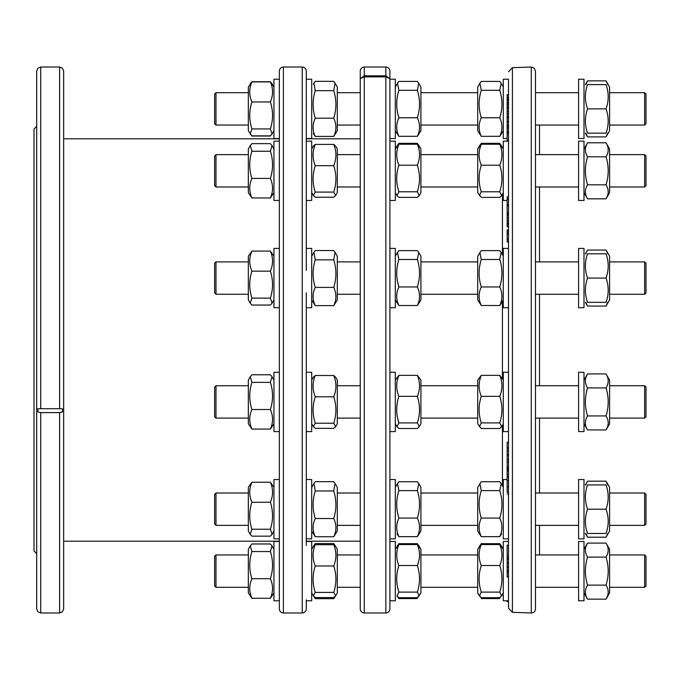 <?xml version="1.0" encoding="UTF-8"?>
<svg xmlns="http://www.w3.org/2000/svg" width="680" height="680" viewBox="0 0 680 680"><rect width="100%" height="100%" fill="white"/><g stroke="black" fill="none" stroke-linecap="round" stroke-linejoin="round"><path stroke-width="1.02" d="M539.504 418.106L539.504 493.017M539.504 525.368L539.504 554.948L578.595 554.948L535.466 554.948M539.504 125.052L539.504 154.632M539.504 186.983L539.504 261.894M539.504 294.245L539.504 385.755M535.466 548.904L535.466 486.132M578.595 431.587L578.595 372.274L583.992 372.274L583.992 431.587L578.595 431.587M607.41 427.074L606.033 429.947L609.603 423.767L609.603 380.094L606.033 373.906C608.914 378.582 608.914 383.248 606.033 387.923C608.914 397.256 608.914 406.598 606.033 415.939C608.914 420.605 608.914 425.28 606.033 429.947L587.554 429.947C584.681 425.28 584.681 420.605 587.554 415.939C584.681 406.598 584.681 397.256 587.554 387.923C584.681 383.248 584.681 378.582 587.554 373.906L586.177 376.779M606.033 415.939L587.554 415.939M606.033 387.923L587.554 387.923M606.033 373.906L587.554 373.906L583.992 380.094M646 387.132L644.649 385.755L644.649 418.106L609.603 418.106M609.603 385.755L644.649 385.755L646 387.099L646 416.755L644.649 418.106L646 416.755M535.466 80.231L535.466 608.932C535.202 611.456 533.808 612.799 531.275 612.969L531.275 67.031L534.225 68.161L535.466 71.069L535.466 80.231M535.466 92.701L578.595 92.701L535.466 92.701L535.466 71.069M578.595 587.299L535.466 587.299L535.466 594.184M578.595 154.632L535.466 154.632L535.466 147.747M507.152 479.536L503.285 479.536L503.285 538.849L508.504 538.849L508.504 541.467L503.285 541.467L503.285 600.78L508.504 600.78L508.504 608.269L508.504 79.382M508.504 597.346L508.504 588.642M507.152 95.378L508.504 95.378L508.504 98.285L507.152 98.285L507.152 94.724L508.504 94.724L508.504 82.654M508.504 260.55L508.504 252.509M508.504 248.412L503.285 248.412L503.285 307.725L508.504 307.725L508.504 372.274L503.285 372.274L503.285 431.587L508.504 431.587L508.504 442.153L507.152 442.153L507.152 447.95L508.504 447.95M507.152 494.062L508.504 494.062L508.504 524.986M507.152 571.251L508.504 571.251L508.504 572.534L507.152 572.534L507.152 545.198L508.504 545.198M507.152 567.621L508.504 567.621L508.504 570.588L507.152 570.588M508.504 559.563L507.152 559.563L508.504 559.563L508.504 562.377L507.152 562.377M507.152 480.633L508.504 480.633L508.504 492.422L507.152 492.422L507.152 476.425L508.504 476.425M507.152 475.821L507.152 470.9L508.504 470.9L508.504 475.821M507.152 468.367L508.504 468.367L508.504 469.914L507.152 469.914L507.152 455.456L508.504 455.456M507.152 121.567L508.504 121.567L508.504 122.256L507.152 122.256L507.152 116.977M508.504 116.977L508.504 117.725L507.152 117.725M507.152 108.273L508.504 108.273L508.504 111.342L507.152 111.342L507.152 104.712L508.504 104.712L508.504 103.504L507.152 103.504L507.152 98.285M508.504 205.334L508.504 212.73L507.152 212.73L507.152 205.334L508.504 205.334M507.152 241.375L508.504 241.375L508.504 241.935L507.152 241.935L507.152 229.942L508.504 229.942M501.16 545.538L503.285 549.219L499.758 544.553C502.631 551.539 502.631 558.535 499.758 565.531C502.631 574.387 502.631 583.244 499.758 592.101L501.636 595.884L499.758 597.694L481.279 597.694L479.4 595.884L481.279 592.101C478.397 583.244 478.397 574.387 481.279 565.531C478.397 558.535 478.397 551.539 481.279 544.553L477.708 549.279L481.279 543.668L499.758 543.668L501.423 546.048M479.4 595.884L477.708 592.96L477.708 549.279M499.758 592.101L481.279 592.101M499.758 565.531L481.279 565.531M499.758 544.553L481.279 544.553M418.761 545.538L420.92 549.279L420.92 592.96L417.358 597.694L398.879 597.694L397.001 595.884L398.879 592.101C395.998 583.244 395.998 574.387 398.879 565.531C395.998 558.535 395.998 551.539 398.879 544.553L395.309 549.279L398.879 543.668L417.358 543.668L419.024 546.048M420.92 549.279L417.358 544.553C420.231 551.539 420.231 558.535 417.358 565.531C420.231 574.387 420.231 583.244 417.358 592.101L419.237 595.884M417.358 565.531L398.879 565.531M417.358 592.101L398.879 592.101M395.309 541.467L395.309 600.78L389.921 600.78L389.921 541.467L395.309 541.467M335.053 545.394L337.305 549.279L337.305 592.96L335.665 595.799L333.736 597.542L315.256 597.542L313.335 595.799L315.256 592.408C312.383 583.593 312.383 574.787 315.256 565.981C312.383 558.884 312.383 551.794 315.256 544.697L313.335 546.439L315.256 543.575L333.736 543.575L335.41 546.074M337.305 549.279L335.665 546.439L333.736 544.697C336.617 551.794 336.617 558.884 333.736 565.981C336.617 574.787 336.617 583.593 333.736 592.408L335.665 595.799L333.736 598.663L315.256 598.663L314.611 597.1M333.736 544.697L315.256 544.697M333.736 565.981L315.256 565.981M306.298 71.069L306.298 79.22L311.695 79.22L311.695 138.533L306.298 138.533L306.298 270.394L306.298 248.412L311.695 248.412L311.695 307.725L306.298 307.725L306.298 530.162L306.298 479.536L311.695 479.536L311.695 538.849L306.298 538.849L306.298 541.467L311.695 541.467L311.695 600.78L306.298 600.78L306.298 599.769L306.298 608.932C306.06 611.388 304.708 612.731 302.251 612.977L302.251 67.022C304.708 67.269 306.06 68.612 306.298 71.069L306.298 94.053M306.298 545.437L306.298 530.162M306.298 409.606L306.298 292.901M306.298 80.231L306.298 200.464L311.695 200.464L311.695 141.151L306.298 141.151M306.298 248.412L306.298 200.464M306.298 479.536L306.298 431.587L311.695 431.587L311.695 372.274L306.298 372.274M507.152 138.533L503.285 138.533L503.285 79.22L508.504 79.22M507.152 97.631L508.504 97.631M499.758 117.768L481.279 117.768C478.397 108.613 478.397 99.467 481.279 90.312L479.876 83.291L481.279 81.422L499.758 81.422L501.16 83.291L499.758 90.312C502.631 99.467 502.631 108.613 499.758 117.768C502.631 123.956 502.631 130.144 499.758 136.331L503.285 130.781M499.758 90.312L481.279 90.312M499.758 136.331L481.279 136.331L477.708 130.721L477.708 87.04L479.876 83.291M481.279 136.331C478.397 130.144 478.397 123.956 481.279 117.768M418.761 83.291L420.92 87.04L420.92 130.721L417.358 136.331L398.879 136.331C395.998 130.144 395.998 123.956 398.879 117.768C395.998 108.613 395.998 99.467 398.879 90.312L397.477 83.291L398.879 81.422L417.358 81.422L418.761 83.291L417.358 90.312C420.231 99.467 420.231 108.613 417.358 117.768L398.879 117.768M395.309 108.638L395.309 138.533L389.921 138.533L389.921 79.22L395.309 79.22L395.309 108.638M335.053 83.147L337.305 87.04L337.305 130.721L333.736 136.425L315.256 136.425C312.383 130.347 312.383 124.279 315.256 118.201C312.383 109.021 312.383 99.841 315.256 90.661L313.939 83.147L315.256 81.337L333.736 81.337L335.053 83.147L333.736 90.661L315.256 90.661M313.335 133.56L315.256 136.425M333.736 90.661C336.617 99.841 336.617 109.021 333.736 118.201L315.256 118.201M333.736 118.201C336.617 124.279 336.617 130.347 333.736 136.425M395.309 130.721L398.879 136.331M417.358 117.768C420.231 123.956 420.231 130.144 417.358 136.331M417.358 90.312L398.879 90.312M335.665 84.201L337.305 87.04M313.335 84.192L313.939 83.147M479.604 145.732L481.279 143.352L499.758 143.352L501.423 145.732M397.205 145.732L398.879 143.352L417.358 143.352L419.024 145.732M500.276 597.312L503.285 593.019L501.636 595.884M477.708 592.96L480.76 597.312M499.758 598.578L481.279 598.578M479.604 546.048L479.876 545.538M417.877 597.312L420.92 592.96M417.358 598.578L398.879 598.578L398.361 597.312M397.001 595.884L398.879 598.578M334.381 597.1L333.736 598.663M311.695 592.96L315.256 598.663M313.591 546.074L313.939 545.394M397.205 546.048L397.477 545.538M279.335 479.536L273.947 479.536L273.947 538.849L279.335 538.849L279.335 71.069C279.582 68.612 280.925 67.269 283.381 67.022L302.251 67.022M279.335 200.464L273.947 200.464L273.947 141.151L279.335 141.151L279.335 170.807M283.381 67.022L283.381 612.977C280.925 612.731 279.582 611.388 279.335 608.932L279.335 530.162M270.487 135.754L272.094 133.926L270.376 135.856L251.906 135.856L250.18 133.918L251.906 128.928L270.376 128.928L272.102 133.918L273.947 130.721L272.102 133.918M250.231 83.759L251.906 81.728L270.376 81.728L272.051 83.759M251.906 128.928C249.025 119.944 249.025 110.95 251.906 101.957C249.025 95.276 249.025 88.587 251.906 81.906L248.336 87.04L248.336 130.721L251.906 136.025L270.376 136.025M279.335 138.533L273.947 138.533L273.947 79.22L279.335 79.22M272 83.674L273.947 87.04L270.376 81.906C273.258 88.587 273.258 95.276 270.376 101.957C273.258 110.95 273.258 119.944 270.376 128.928M251.906 101.957L270.376 101.957M251.906 81.906L270.376 81.906M248.336 125.052L215.985 125.052L215.985 92.701L248.336 92.701L215.985 92.701L214.633 94.053L215.985 92.701M215.985 125.052L214.633 123.709L214.633 94.053M250.282 145.605L248.336 148.971L248.336 192.644L251.906 197.956C249.025 191.437 249.025 184.909 251.906 178.389C249.025 169.337 249.025 160.284 251.906 151.24L250.282 145.605L251.906 143.658L270.376 143.658L272 145.605L270.376 151.24C273.258 160.284 273.258 169.337 270.376 178.389C273.258 184.909 273.258 191.437 270.376 197.956L273.947 192.644M251.906 178.389L270.376 178.389M251.906 151.24L270.376 151.24M251.906 197.956L270.376 197.956M248.336 186.983L215.985 186.983L215.985 154.632L248.336 154.632M215.985 186.983L214.633 185.64L214.633 155.983L215.985 154.632M279.335 307.725L273.947 307.725L273.947 248.412L279.335 248.412M270.376 298.12L272.102 303.11L270.376 305.048L251.906 305.048L250.18 303.11L251.906 298.12L270.376 298.12C273.258 289.127 273.258 280.143 270.376 271.15C273.258 264.469 273.258 257.779 270.376 251.099L273.947 256.232M251.906 298.12C249.025 289.127 249.025 280.143 251.906 271.15L270.376 271.15M251.906 271.15C249.025 264.469 249.025 257.779 251.906 251.099L270.376 251.099M251.906 251.099L248.336 256.232L248.336 299.905L250.18 303.11M248.336 294.245L215.985 294.245L215.985 261.894L248.336 261.894M215.985 294.245L214.633 292.901L214.633 263.245L215.985 261.894M279.335 431.587L273.947 431.587L273.947 372.274L279.335 372.274M250.282 376.728L248.336 380.094L248.336 423.767L251.906 429.08C249.025 422.552 249.025 416.032 251.906 409.504C249.025 400.46 249.025 391.408 251.906 382.355L250.282 376.728L251.906 374.782L270.376 374.782L272 376.728L270.376 382.355C273.258 391.408 273.258 400.46 270.376 409.504C273.258 416.032 273.258 422.552 270.376 429.08L273.947 423.767M251.906 429.08L270.376 429.08M251.906 409.504L270.376 409.504M251.906 382.355L270.376 382.355M248.336 418.106L215.985 418.106L215.985 385.755L248.336 385.755M215.985 418.106L214.633 416.755L214.633 387.099L215.985 385.755M273.947 487.356L270.376 482.222C273.258 488.903 273.258 495.584 270.376 502.265C273.258 511.258 273.258 520.251 270.376 529.244L272.102 534.233L270.376 536.163L251.906 536.163L250.18 534.233L251.906 529.244L270.376 529.244M251.906 529.244C249.025 520.251 249.025 511.258 251.906 502.265C249.025 495.584 249.025 488.903 251.906 482.222L270.376 482.222M251.906 482.222L248.336 487.356L248.336 531.029L250.18 534.233M251.906 502.265L270.376 502.265M248.336 525.368L215.985 525.368L215.985 493.017L248.336 493.017M215.985 525.368L214.633 524.016L214.633 494.36L215.985 493.017M279.335 600.78L273.947 600.78L273.947 541.467L279.335 541.467M250.282 545.913L248.336 549.279L248.336 592.96L251.906 598.273C249.025 591.744 249.025 585.225 251.906 578.697C249.025 569.653 249.025 560.601 251.906 551.548L250.282 545.913L251.906 543.975L270.376 543.975L272 545.913L270.376 551.548C273.258 560.601 273.258 569.653 270.376 578.697C273.258 585.225 273.258 591.744 270.376 598.273L273.947 592.96M251.906 598.273L270.376 598.273M251.906 551.548L270.376 551.548M251.906 578.697L270.376 578.697M248.336 587.299L215.985 587.299L215.985 554.948L248.336 554.948L215.985 554.948L214.633 556.291L215.985 554.948M215.985 587.299L214.633 585.947L214.633 556.291M250.189 546.074L248.336 549.279M311.695 531.029L315.256 536.733C312.383 530.663 312.383 524.586 315.256 518.517C312.383 509.329 312.383 500.148 315.256 490.969L313.939 483.463L315.256 481.652L333.736 481.652L335.053 483.463L333.736 490.969L315.256 490.969M333.736 490.969C336.617 500.148 336.617 509.329 333.736 518.517C336.617 524.586 336.617 530.663 333.736 536.733L315.256 536.733M333.736 536.733L337.305 531.029L337.305 487.356L335.053 483.463M333.736 518.517L315.256 518.517M389.921 538.849L389.921 479.536L395.309 479.536L395.309 538.849L389.921 538.849M397.001 533.953L398.879 536.648C395.998 530.46 395.998 524.271 398.879 518.075C395.998 508.929 395.998 499.774 398.879 490.62L397.477 483.608L398.879 481.738L417.358 481.738L418.761 483.608L417.358 490.62L398.879 490.62M417.358 490.62C420.231 499.774 420.231 508.929 417.358 518.075C420.231 524.271 420.231 530.46 417.358 536.648L398.879 536.648M417.358 536.648L420.92 531.029L420.92 487.356L418.761 483.608M417.358 518.075L398.879 518.075M479.4 533.953L477.708 531.029L477.708 487.356L481.279 481.738L499.758 481.738L501.16 483.608L499.758 490.62L481.279 490.62L479.876 483.608M477.708 531.029L481.279 536.648C478.397 530.46 478.397 524.271 481.279 518.075C478.397 508.929 478.397 499.774 481.279 490.62M499.758 490.62C502.631 499.774 502.631 508.929 499.758 518.075C502.631 524.271 502.631 530.46 499.758 536.648L481.279 536.648M499.758 536.648L501.636 533.953M499.758 518.075L481.279 518.075M335.665 426.615L337.305 423.767L337.305 380.094L335.665 377.247L333.736 375.504C336.617 382.602 336.617 389.7 333.736 396.788C336.617 405.594 336.617 414.4 333.736 423.215L335.665 426.615L333.736 428.349L315.256 428.349L313.335 426.615L315.256 423.215C312.383 414.4 312.383 405.594 315.256 396.788C312.383 389.7 312.383 382.602 315.256 375.504L313.335 377.247L311.695 380.094M333.736 423.215L315.256 423.215M333.736 396.788L315.256 396.788M333.736 375.504L315.256 375.504M389.921 431.587L389.921 372.274L395.309 372.274L395.309 431.587L389.921 431.587M419.237 426.692L420.92 423.767L420.92 380.094L417.358 375.36C420.231 382.347 420.231 389.342 417.358 396.338C420.231 405.195 420.231 414.052 417.358 422.909L419.237 426.692L417.358 428.502L398.879 428.502L397.001 426.692L398.879 422.909C395.998 414.052 395.998 405.195 398.879 396.338C395.998 389.342 395.998 382.347 398.879 375.36L395.309 380.094M417.358 422.909L398.879 422.909M417.358 396.338L398.879 396.338M417.358 375.36L398.879 375.36M499.758 396.338C502.631 405.195 502.631 414.052 499.758 422.909L501.636 426.692L499.758 428.502L481.279 428.502L477.708 423.767L477.708 380.094L481.279 375.36L499.758 375.36C502.631 382.347 502.631 389.342 499.758 396.338L481.279 396.338C478.397 389.342 478.397 382.347 481.279 375.36M503.285 380.035L499.758 375.36M479.4 426.692L481.279 422.909C478.397 414.052 478.397 405.195 481.279 396.338M499.758 422.909L481.279 422.909M311.695 299.905L315.256 305.618C312.383 299.54 312.383 293.462 315.256 287.394C312.383 278.214 312.383 269.034 315.256 259.853L313.939 252.339L315.256 250.529L333.736 250.529L335.053 252.339L333.736 259.853L315.256 259.853M333.736 259.853C336.617 269.034 336.617 278.214 333.736 287.394L315.256 287.394M333.736 287.394C336.617 293.462 336.617 299.54 333.736 305.618L315.256 305.618M333.736 305.618L337.305 299.905L337.305 256.232L335.053 252.339M389.921 303.628L389.921 248.412L395.309 248.412L395.309 307.725L389.921 307.725L389.921 303.628M395.309 299.905L398.879 305.524C395.998 299.336 395.998 293.148 398.879 286.96C395.998 277.805 395.998 268.651 398.879 259.505L397.477 252.484L398.879 250.614L417.358 250.614L418.761 252.484L417.358 259.505L398.879 259.505M417.358 259.505C420.231 268.651 420.231 277.805 417.358 286.96C420.231 293.148 420.231 299.336 417.358 305.524L398.879 305.524M417.358 305.524L420.92 299.905L420.92 256.232L418.761 252.484M417.358 286.96L398.879 286.96M499.758 259.505C502.631 268.651 502.631 277.805 499.758 286.96C502.631 293.148 502.631 299.336 499.758 305.524L481.279 305.524L477.708 299.905L477.708 256.232L481.279 250.614L499.758 250.614L501.16 252.484L499.758 259.505L481.279 259.505L479.876 252.484M499.758 305.524L503.285 299.965M481.279 305.524C478.397 299.336 478.397 293.148 481.279 286.96C478.397 277.805 478.397 268.651 481.279 259.505M499.758 286.96L481.279 286.96M335.665 195.492L337.305 192.644L337.305 148.971L335.665 146.124L333.736 144.389C336.617 151.478 336.617 158.576 333.736 165.673C336.617 174.48 336.617 183.285 333.736 192.091L335.665 195.492L333.736 197.234L315.256 197.234L313.335 195.492L315.256 192.091C312.383 183.285 312.383 174.48 315.256 165.673C312.383 158.576 312.383 151.478 315.256 144.389L313.335 146.124L311.695 148.971M333.736 165.673L315.256 165.673M333.736 192.091L315.256 192.091M333.736 144.389L315.256 144.389M389.921 185.428L389.921 141.151L395.309 141.151L395.309 200.464L389.921 200.464L389.921 185.428M419.237 195.568L420.92 192.644L420.92 148.971L417.358 144.237C420.231 151.232 420.231 158.227 417.358 165.214C420.231 174.071 420.231 182.929 417.358 191.794L419.237 195.568L417.358 197.379L398.879 197.379L397.001 195.568L398.879 191.794C395.998 182.929 395.998 174.071 398.879 165.214C395.998 158.227 395.998 151.232 398.879 144.237L395.309 148.971L397.477 145.222M417.358 191.794L398.879 191.794M417.358 165.214L398.879 165.214M417.358 144.237L398.879 144.237M501.16 145.222L503.285 148.911L499.758 144.237C502.631 151.232 502.631 158.227 499.758 165.214C502.631 174.071 502.631 182.929 499.758 191.794L501.636 195.568L499.758 197.379L481.279 197.379L477.708 192.644L477.708 148.971L479.876 145.222M479.4 195.568L481.279 191.794C478.397 182.929 478.397 174.071 481.279 165.214C478.397 158.227 478.397 151.232 481.279 144.237L477.708 148.971M499.758 191.794L481.279 191.794M499.758 165.214L481.279 165.214M499.758 144.237L481.279 144.237M507.152 200.464L503.285 200.464L503.285 141.151L508.504 141.151M507.152 141.151L507.152 133.671L508.504 133.671M507.152 140.513L508.504 140.513M333.736 592.408L315.256 592.408M417.358 544.553L398.879 544.553M508.504 576.98L507.152 576.98L507.152 572.534M507.152 563.678L508.504 563.678M507.152 566.448L508.504 566.448M507.152 567.298L508.504 567.298M507.152 491.835L507.152 492.422M507.152 476.825L508.504 476.825M507.152 486.82L508.504 486.82M507.152 470.9L507.152 469.914M507.152 459.875L508.504 459.875M507.152 462.119L508.504 462.119M507.152 466.896L508.504 466.896M508.504 116.756L507.152 116.756L507.152 111.342M507.152 113.628L508.504 113.628M507.152 107.041L508.504 107.041M507.152 104.712L507.152 103.504M507.152 99.543L508.504 99.543M507.152 100.589L508.504 100.589M507.152 102.816L508.504 102.816M507.152 133.671L507.152 122.256M507.152 125.188L508.504 125.188M507.152 126.327L508.504 126.327M507.152 126.744L508.504 126.744M507.152 128.248L508.504 128.248M507.152 131.478L508.504 131.478M507.152 132.472L508.504 132.472M507.152 205.615L507.152 196.894L508.504 196.894M507.152 212.73L507.152 214.438L508.504 214.438M507.152 213.749L508.504 213.749M507.152 222.165L507.152 215.152L508.504 215.152M507.152 226.593L507.152 223.303L508.504 223.303M507.152 220.745L508.504 220.745M507.152 224.238L508.504 224.238M508.504 231.175L507.152 231.175M507.152 232.951L508.504 232.951M507.152 234.226L508.504 234.226M507.152 239.19L508.504 239.19M507.152 454.648L507.152 447.95M507.152 556.461L508.504 556.461M507.152 601.579L508.504 601.579L507.152 601.579L507.152 600.78M364.293 75.811L364.293 67.022L385.857 67.022A4.046 4.046 0 0 1 389.903 71.069L389.903 608.932A4.046 4.046 0 0 1 385.857 612.977L385.857 76.857L389.317 78.353L385.857 75.811L364.293 75.811L360.825 78.353L364.293 76.857L385.857 76.857M364.293 76.857L364.293 612.977A4.046 4.046 0 0 1 360.247 608.932L360.247 71.069A4.046 4.046 0 0 1 364.293 67.022M360.247 255.153L360.247 300.985M360.247 401.931L360.247 424.847M360.247 548.207L360.247 594.039M306.298 138.805L360.221 138.805L360.221 154.632L337.305 154.632M337.305 186.983L360.247 186.983L360.221 261.894L337.305 261.894M337.305 294.245L360.247 294.245L360.221 385.755L337.305 385.755M337.305 418.106L360.247 418.106L360.221 493.017L337.305 493.017M337.305 525.368L360.247 525.368L360.221 541.195L306.298 541.195M63.657 147.892L63.657 138.805L279.335 138.805M63.657 532.108L63.657 541.195L279.335 541.195M59.61 67.022L62.475 68.212L63.657 71.069L63.657 608.932L62.475 611.788L59.61 612.977L59.61 412.599L40.74 412.599L37.885 411.918L37.885 408.765L40.74 408.697L40.74 67.022L59.61 67.022L59.61 408.697L40.74 408.697M63.657 594.039L63.657 590.962M63.657 255.153L63.657 150.96M63.657 379.015L63.657 266.611M63.657 520.65L63.657 424.847M59.61 408.697L62.475 408.765L62.475 411.918L59.61 412.599M40.74 412.599L40.74 612.977L37.885 611.788L36.694 608.932L36.694 71.069L37.885 68.212L40.74 67.022M36.694 553.664L34 550.962L34 129.038L36.694 126.335M578.595 307.725L578.595 248.412L583.992 248.412L583.992 307.725L578.595 307.725M587.554 278.069C584.681 269.986 584.681 261.894 587.554 253.81C584.681 253.81 584.681 253.81 587.554 253.81L606.033 253.81C608.914 261.894 608.914 269.986 606.033 278.069L587.554 278.069C584.681 286.161 584.681 294.245 587.554 302.337C584.681 302.337 584.681 302.337 587.554 302.337L606.033 302.337C608.914 302.337 608.914 302.337 606.033 302.337C608.914 294.245 608.914 286.161 606.033 278.069M606.033 253.81C608.914 253.81 608.914 253.81 606.033 253.81M608.2 253.81L609.603 256.232L609.603 299.905L608.2 302.337M644.649 294.245L646 292.901L646 263.245L644.649 261.894L644.649 294.245L609.603 294.245M578.595 538.849L578.595 479.536L583.992 479.536L583.992 538.849L578.595 538.849M606.033 509.192C608.914 517.276 608.914 525.368 606.033 533.46C608.914 533.46 608.914 533.46 606.033 533.46L587.554 533.46C584.681 533.46 584.681 533.46 587.554 533.46C584.681 525.368 584.681 517.276 587.554 509.192C584.681 501.1 584.681 493.017 587.554 484.925C584.681 484.925 584.681 484.925 587.554 484.925L606.033 484.925C608.914 493.017 608.914 501.1 606.033 509.192L587.554 509.192M606.033 484.925C608.914 484.925 608.914 484.925 606.033 484.925M608.2 484.925L609.603 487.356L609.603 531.029L608.2 533.46M644.649 525.368L646 524.016L646 494.36L644.649 493.017L644.649 525.368L609.603 525.368M578.595 545.437L578.595 541.467L583.992 541.467L583.992 600.78L578.595 600.78L578.595 545.437M583.992 592.96L587.554 599.139C584.681 594.465 584.681 589.798 587.554 585.131C584.681 575.79 584.681 566.448 587.554 557.107C584.681 552.44 584.681 547.774 587.554 543.099L586.177 545.972M583.992 549.279L587.554 543.099L606.033 543.099C608.914 547.774 608.914 552.44 606.033 557.107L587.554 557.107M606.033 557.107C608.914 566.448 608.914 575.79 606.033 585.131C608.914 589.798 608.914 594.465 606.033 599.139L587.554 599.139M606.033 543.099L609.603 549.279L609.603 592.96L606.033 599.139L607.41 596.266M606.033 585.131L587.554 585.131M644.649 587.299L646 585.947L646 556.291L644.649 554.948L644.649 587.299L609.603 587.299M607.707 533.46L606.033 537.208L587.554 537.208L585.888 533.46M585.888 484.925L586.177 484.041M609.603 531.029L606.033 537.208L607.41 534.336M609.603 487.356L606.033 481.177L587.554 481.177L585.387 484.925M606.033 481.177L607.707 484.925M585.387 84.617L587.554 80.86L586.177 83.734M585.387 133.144L587.554 136.901L585.888 133.144M585.888 84.617L587.554 80.86L606.033 80.86L607.707 84.617M607.707 133.144L606.033 136.901L587.554 136.901M606.033 80.86L609.603 87.04L609.603 130.721L606.033 136.901L607.41 134.028M578.595 138.533L578.595 79.22L583.992 79.22L583.992 138.533L578.595 138.533M606.033 108.876C608.914 100.793 608.914 92.701 606.033 84.617C608.914 84.617 608.914 84.617 606.033 84.617L587.554 84.617C584.681 84.617 584.681 84.617 587.554 84.617C584.681 92.701 584.681 100.793 587.554 108.876C584.681 116.969 584.681 125.052 587.554 133.144C584.681 133.144 584.681 133.144 587.554 133.144L606.033 133.144C608.914 133.144 608.914 133.144 606.033 133.144C608.914 125.052 608.914 116.969 606.033 108.876L587.554 108.876M646 123.709L644.649 125.052L646 123.709L646 94.053L644.649 92.701L644.649 125.052L609.603 125.052M578.595 200.464L578.595 141.151L583.992 141.151L583.992 200.464L578.595 200.464M607.41 195.959L606.033 198.823L609.603 192.644L609.603 148.971L606.033 142.792C608.914 147.458 608.914 152.133 606.033 156.799C608.914 166.141 608.914 175.474 606.033 184.816C608.914 189.49 608.914 194.157 606.033 198.823L587.554 198.823C584.681 194.157 584.681 189.49 587.554 184.816C584.681 175.474 584.681 166.141 587.554 156.799C584.681 152.133 584.681 147.458 587.554 142.792L586.177 145.665M606.033 156.799L587.554 156.799M606.033 184.816L587.554 184.816M606.033 142.792L587.554 142.792L583.992 148.971M644.649 186.983L646 185.64L646 155.983L644.649 154.632L644.649 186.983L609.603 186.983M607.707 302.337L606.033 306.094L587.554 306.094L585.888 302.337M585.888 253.81L586.177 252.926M609.603 256.232L606.033 250.053L587.554 250.053L585.387 253.81M609.603 299.905L606.033 306.094L607.41 303.221M606.033 250.053L607.707 253.81M531.275 67.031L512.406 67.685L512.406 612.314L531.275 612.969M507.152 576.479L508.504 576.479M507.152 476.45L508.504 476.45M507.152 469.446L508.504 469.446M507.152 474.283L508.504 474.283M507.152 199.376L508.504 199.376M507.152 204.756L508.504 204.756M507.152 217.872L508.504 217.872M507.152 222.963L508.504 222.963M507.152 226.227L508.504 226.227M508.504 450.721L507.152 450.721M507.152 454.623L508.504 454.623M508.504 558.322L507.152 558.322M507.152 600.899L508.504 600.899L507.152 600.916M502.435 425.298L502.435 485.817M502.435 194.182L502.435 254.702M502.435 301.444L502.435 378.556M385.857 67.022L385.857 75.811M578.595 385.755L535.466 385.755M578.595 418.106L535.466 418.106M583.992 423.767L587.554 429.947M512.406 612.314L508.504 608.269M477.708 587.299L420.92 587.299M477.708 554.948L420.92 554.948L477.708 554.948M360.247 587.299L337.305 587.299M360.247 554.948L337.305 554.948L360.247 554.948M512.406 67.685L508.504 71.731M503.285 86.98L501.16 83.291M477.708 92.701L420.92 92.701L477.708 92.701M477.708 125.052L420.92 125.052M395.309 87.04L397.477 83.291M360.247 92.701L337.305 92.701L360.247 92.701M360.247 125.052L337.305 125.052M389.921 138.533L395.309 138.533M389.921 79.22L395.309 79.22M420.92 148.971L418.761 145.222M283.381 612.977L302.251 612.977M273.947 148.971L272 145.605M273.947 299.905L272.102 303.11M273.947 380.094L272 376.728M273.947 531.029L272.102 534.233M273.947 549.279L272 545.913M311.695 487.356L313.939 483.463M395.309 487.356L397.477 483.608M477.708 525.368L420.92 525.368M503.285 487.296L501.16 483.608M477.708 493.017L420.92 493.017M311.695 423.767L313.335 426.615M395.309 423.767L397.001 426.692M477.708 385.755L420.92 385.755M503.285 423.827L501.636 426.692M477.708 418.106L420.92 418.106M311.695 256.232L313.939 252.339M395.309 256.232L397.477 252.484M477.708 261.894L420.92 261.894M503.285 256.173L501.16 252.484M477.708 294.245L420.92 294.245M311.695 192.644L313.335 195.492M395.309 192.644L397.001 195.568M477.708 154.632L420.92 154.632M503.285 192.703L501.636 195.568M477.708 186.983L420.92 186.983M311.695 549.279L313.335 546.439M508.504 226.754L507.152 226.754M364.293 612.977L385.857 612.977M40.74 612.977L59.61 612.977M578.595 261.894L535.466 261.894M578.595 294.245L535.466 294.245M587.554 306.094L585.387 302.337M644.649 261.894L609.603 261.894M578.595 525.368L535.466 525.368M578.595 493.017L535.466 493.017M587.554 537.208L585.387 533.46M644.649 493.017L609.603 493.017M644.649 554.948L609.603 554.948L644.649 554.948L646 556.291M609.603 423.767L608.2 426.19M644.649 92.701L609.603 92.701L644.649 92.701M578.595 125.052L535.466 125.052M609.603 130.721L608.2 133.144M609.603 87.04L608.2 84.617M578.595 186.983L535.466 186.983M583.992 192.644L587.554 198.823M644.649 154.632L609.603 154.632"/></g></svg>
